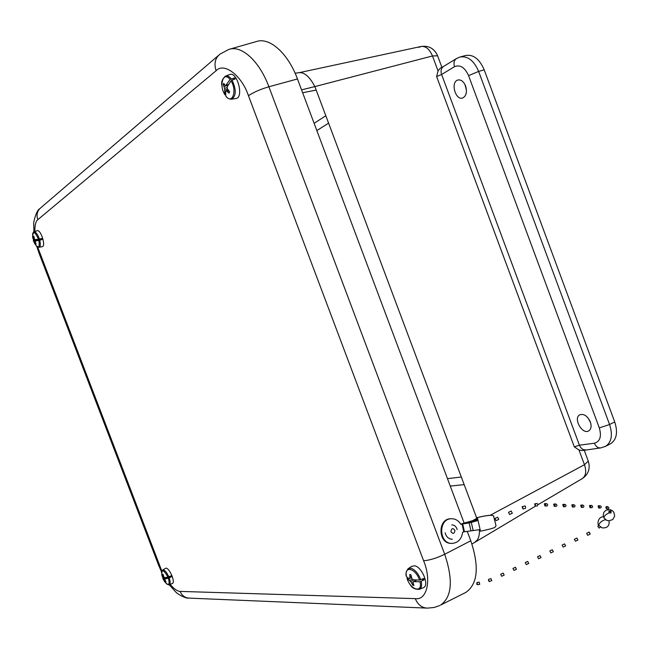 <?xml version="1.0" encoding="UTF-8"?>
<svg xmlns="http://www.w3.org/2000/svg" width="649" height="649" viewBox="0 0 649 649"><rect width="100%" height="100%" fill="white"/><g stroke="black" fill="none" stroke-linecap="round" stroke-linejoin="round"><path stroke-width="0.97" d="M588.01 417.883L590.606 422.75M464.952 84.492L466.469 90.349M460.271 56.942L465.414 55.53C473.202 54.127 479.457 58.897 484.203 69.832L614.717 421.923C618.018 432.283 616.696 439.527 610.741 443.665L610.149 443.973M590.322 421.907C591.71 426.239 591.15 429.249 588.659 430.928C582.145 434.854 572.945 418.086 579.784 414.808C583.93 413.551 587.442 415.92 590.322 421.907M465.584 85.944C467.296 92.036 466.315 96.052 462.64 97.983C455.403 100.668 450.349 82.025 457.788 80.038C461.009 79.405 463.605 81.376 465.584 85.944M600.552 447.94L582.145 450.576L578.989 450.025L574.333 446.885L436.615 76.566L438.043 70.944L440.249 68.194L443.275 66.62M479.392 529.681C479.611 535.587 478.443 539.457 475.879 541.298L475.376 541.591M295.117 73.215L299.181 72.68C304.405 72.12 309.638 76.752 314.879 86.585L301.558 89.854M464.149 523.086L297.469 78.967C288.01 53.096 269.424 36.798 256.225 41.593L229.722 49.17M464.871 592.886L465.868 592.383C477.786 584.043 479.424 566.845 470.785 540.771L467.248 531.361M231.571 99.2C228.919 99.086 227.02 98.08 225.884 96.174L225.787 96.011C232.293 105 237.396 90.657 231.003 80.857L232.05 80.087C236.439 89.684 236.277 96.052 231.571 99.2L235.871 98.518C244.275 97.764 237.169 70.806 229.527 74.619L225.698 76.022M232.05 80.087L235.157 78.975L234.394 77.888L230.087 79.527C223.443 70.611 218.616 85.157 224.879 94.697L224.96 94.835M225.787 96.011L225.665 91.525L226.355 90.844L229.105 93.148L229.576 91.793L227.191 88.394L227.385 86.536L231.003 80.857M224.311 84.719L223.24 84.662L224.603 88.305L224.879 94.697L223.605 92.182M223.24 84.662L223.702 83.299L225.438 85.855L228.018 85.311L224.002 86.422M230.087 79.527L225.438 85.855M227.653 89.408L224.676 90.089M226.387 85.092L228.391 84.654M233.859 79.438L234.394 77.888M226.355 90.844L228.132 90.292M227.255 87.631L224.603 88.305M227.58 91.598L228.975 91.193M35.257 239.586L33.294 240.438L35.654 244.048L35.995 243.773M33.375 240.69L34.746 243.74C38.486 248.843 39.865 247.756 38.891 240.479L39.735 240.26C40.66 244.349 40.433 246.701 39.062 247.318L42.299 246.644C45.998 246.312 41.138 230.208 37.439 230.59L34.008 231.888M39.735 240.26L42.104 239.473L41.82 238.467L38.542 239.254C34.786 231.198 32.807 230.565 32.612 237.356L33.399 239.546L33.732 236.179L34.519 239.1L35.224 239.586L38.542 239.254M35.654 244.048L36.149 244.065L35.184 241.444L35.606 240.917L38.891 240.479M42.104 239.473L39.93 239.424L35.606 240.917M33.78 240.868L37.626 239.367M34.673 239.213L33.399 239.546M38.113 239.384L38.68 239.854M34.292 241.42L35.525 241.006M34.421 238.864L33.618 239.075M34.932 242.612L35.403 242.466M34.048 237.696L33.561 237.834M33.91 236.277L33.407 236.22M407.515 577.805L407.037 578.454C410.566 590.136 422.937 593.502 419.984 581.772L424.162 579.857L423.773 578.478L419.514 580.092C415.839 568.135 403.532 565.206 406.566 576.799L406.542 576.71C405.398 574.503 405.925 571.834 408.132 568.702L411.044 568.232C415.165 569.733 418.402 573.594 420.763 579.808M423.294 587.71L423.432 587.653C429.581 585.633 422.183 567.048 414.743 565.823L411.709 566.317L408.44 568.5M407.037 578.454L410.809 581.569L412.78 585.195L413.94 585.495L412.894 582.112L413.908 581.634L419.984 581.772M419.514 580.092L413.397 579.817L411.993 578.908L410.931 574.787L409.803 574.495L409.908 578.373L409.138 578.73L406.566 576.799M424.162 579.857L421.931 579.289M416.536 580.084L413.908 581.634M409.649 580.539L412.204 579.054M416.334 580.076L412.894 582.112M410.809 581.569L413.851 579.881M411.425 577.642L409.908 578.373M411.847 583.289L412.934 582.721M411.077 576.231L410.006 576.766M412.78 585.195L413.413 584.465M162.891 578.648L164.724 581.812C168.748 586.201 169.981 585.009 168.424 578.227L171.441 576.799L171.076 575.841L167.969 577.05C163.459 569.295 161.423 568.808 161.877 575.574L162.85 577.61L162.599 574.381L163.11 574.381L163.962 577.18L162.85 577.61M172.261 583.548L172.293 583.532C176.074 582.469 168.489 565.887 165.398 568.427L162.664 570.033M164.189 577.326L162.753 578.316L165.463 581.861L165.763 581.545M167.969 577.05L164.716 577.626L163.962 577.18M165.463 581.861L165.974 581.869L164.822 579.419L165.203 578.892L168.424 578.227M171.441 576.799L169.235 576.791L165.203 578.892M163.337 578.876L166.152 577.423M163.799 576.847L163.045 577.172M163.905 579.411L168.099 577.302M163.361 575.752L162.891 575.963M164.643 580.531L165.081 580.32M163.061 574.373L162.599 574.381M452.353 539.254C448.702 539.141 446.301 536.991 445.149 532.805M450.917 531.539C451.623 528.083 452.97 527.718 454.973 530.468C454.268 533.924 452.921 534.281 450.917 531.539M477.348 517.577L477.851 519.849L477.348 517.577C487.091 515.152 492.575 514.681 493.792 516.174M496.023 525.779L493.573 515.971C491.974 514.779 486.572 515.33 477.364 517.618L480.487 531.19L480.13 529.576L470.963 530.866L469.138 522.899L460.79 524.27C458.486 520.563 455.363 518.721 451.436 518.738L451.477 518.738M460.685 524.084L477.705 519.216M478.053 520.466L471.296 522.429L473.162 530.566M477.364 517.618L478.045 520.466M469.876 521.455L468.951 521.804L469.349 522.761M477.989 520.482L477.851 519.849L469.9 521.553M468.951 521.804L462.299 523.727L471.515 522.364M470.144 522.632L471.296 522.429M470.168 522.737L469.138 522.899M470.996 521.301L471.028 522.469M451.444 543.375C437.978 544.024 437.288 518.656 450.731 518.738M462.64 523.784L464.457 531.726L470.963 530.866M451.769 524.887C454.495 525.009 456.288 526.566 457.164 529.56M464.457 531.726L462.615 532.212C461.658 539.003 458.202 542.734 452.256 543.4C438.724 544.203 437.913 518.665 451.436 518.738M494.984 518.535L496.063 520.644L494.984 518.535M497.71 517.302L498.789 519.411L496.063 520.652M508.532 512.377L509.619 514.487L508.532 512.377M511.25 511.144L512.312 513.254M522.737 507.34L522.112 506.755L523.029 509.019L522.737 507.34M523.029 509.019L525.568 508.232L525.544 506.471L524.822 505.92L522.112 506.755M535.466 504.338L534.711 503.794L535.206 506.147L535.466 504.338M534.711 503.794L537.023 503.559L537.818 504.095L537.291 505.936L535.206 506.147M581.244 505.06L583.013 505.125C584.189 505.952 584.205 506.715 583.045 507.413L581.285 507.348C582.445 506.642 582.429 505.879 581.244 505.06L580.701 505.238L581.285 507.348M589.454 505.587L590.038 507.672C591.198 506.983 591.182 506.22 590.006 505.401L589.454 505.587M590.006 505.401L591.742 505.474C592.918 506.293 592.935 507.047 591.783 507.737L590.038 507.672M572.361 504.711L574.154 504.776C575.33 505.603 575.347 506.374 574.187 507.08L572.402 507.007C573.562 506.309 573.546 505.539 572.361 504.711L571.818 504.89L572.402 507.007M598.086 505.928L598.67 507.997C599.83 507.307 599.814 506.561 598.629 505.741L598.086 505.928M598.629 505.741L600.349 505.814C601.526 506.626 601.534 507.372 600.382 508.062L598.67 507.997M563.348 504.354L565.165 504.427C566.342 505.255 566.358 506.033 565.198 506.739L563.381 506.674C564.549 505.96 564.533 505.19 563.348 504.354L562.797 504.541L563.381 506.674M607.521 506.934L607.034 506.496C605.663 506.715 605.468 507.404 606.442 508.581L607.521 506.934M606.637 508.646L608.064 509.092L608.932 508.256L608.494 507.137L607.034 506.496M554.205 503.989L556.047 504.062C557.223 504.906 557.231 505.685 556.079 506.398L554.23 506.325C555.398 505.612 555.39 504.833 554.205 503.989L553.654 504.176L554.23 506.325M544.917 503.624L546.791 503.697C547.967 504.549 547.975 505.328 546.815 506.05L544.949 505.977C546.109 505.255 546.101 504.476 544.917 503.624L544.365 503.811L544.949 505.977M610.96 510.901L608.932 511.161L609.07 511.866L611.098 511.607L610.96 510.901M611.098 511.607L610.944 513.002L608.981 512.88L608.932 511.501M606.831 520.36L605.322 519.646C601.518 520.92 599.343 522.818 598.8 525.325L602.077 527.856C607.269 528.278 609.606 525.933 609.078 520.822M600.447 527.053L599.157 528.091L597.818 526.258L598.857 525.414M589.933 533.291L589.024 532.091L589.933 533.291M587.296 534.711L586.688 533.348L587.296 534.711M488.673 580.977L489.273 581.553L488.494 579.443L488.673 580.977M489.273 581.561L491.796 580.628L490.887 578.567L488.494 579.443M477.023 582.534L479.14 582.121L479.773 584.278L477.477 584.733L477.023 582.534L476.739 584.189L477.477 584.733M500.704 574.324L501.701 576.28L500.704 574.324M503.17 573.148L504.176 575.103L501.701 576.28M512.986 568.492L513.992 570.439L512.986 568.492M515.452 567.315L516.466 569.262L513.992 570.439M525.268 562.651L526.282 564.598L525.268 562.651M527.734 561.474L528.757 563.421L526.282 564.598M537.55 556.818L538.581 558.757L537.55 556.818M540.025 555.641L541.047 557.58L538.581 558.757M549.833 550.977L550.871 552.916L549.833 550.977M552.307 549.8L553.337 551.739L550.871 552.916M562.115 545.144L563.162 547.075L562.115 545.144M564.589 543.967L565.636 545.898L563.162 547.075M574.397 539.303L575.452 541.225L574.397 539.303M576.872 538.126L577.926 540.057L575.452 541.234M578.989 450.025L584.457 464.725L588.262 461.123M614.717 421.923L609.573 424.527C612.891 434.911 611.585 442.172 605.655 446.301L605.111 446.585M484.203 69.832L478.637 71.422L609.573 424.527L599.303 427.902L468.57 75.617C464.798 67.399 460.125 64.421 454.551 66.677L441.612 74.489L579.427 445.206L594.387 443.21C600.114 441.515 601.753 436.412 599.303 427.902M454.551 66.677C453.391 62.896 454.073 60.162 456.604 58.475L459.857 57.055C467.629 55.66 473.884 60.446 478.637 71.422L468.57 75.617M437.604 55.798L432.469 55.968L438.043 70.944M582.048 478.727L582.469 478.475C585.909 475.782 586.574 471.19 584.457 464.725L490.133 515.322M441.904 67.374L437.499 55.506C434.213 48.424 428.713 45.422 420.99 46.501L420.99 46.501C425.72 45.933 429.549 49.089 432.469 55.968L314.879 86.585L476.812 518.308L472.65 520.652M477.202 519.362L476.812 518.308M585.666 449.838C582.907 450.008 580.831 448.459 579.427 445.206L574.333 446.885M610.741 443.665L605.655 446.301L600.682 447.924C597.907 448.086 595.806 446.52 594.387 443.21M456.19 58.726L443.656 66.385C441.15 68.064 440.468 70.765 441.612 74.489L436.615 76.566M299.359 72.639L420.99 46.501L419.019 47.353M302.637 92.734L316.258 90.106M325.871 115.733L314.108 123.302M450.26 486.085L464.181 484.625M328.637 123.123L316.834 130.571M447.461 478.621L461.342 477.031M170.111 584.335C174.143 589.024 177.485 591.377 180.122 591.401L415.246 598.638C426.904 600.617 431.804 580.117 423.602 560.752L248.453 95.719C241.704 75.357 223.889 62.02 216.117 70.725L37.796 219.703C35.736 221.35 34.762 225.292 34.884 231.531M37.691 247.123L161.804 570.982M159.256 565.06L158.405 564.711L39.24 253.735L39.694 253.021M37.796 219.703C36.182 214.705 37.261 210.665 41.009 207.599L218.413 55.481M216.117 70.725C213.829 63.626 215.119 58.094 219.979 54.143L228.797 49.438C241.428 44.813 259.478 61.095 268.889 86.763L297.469 78.967M248.453 95.719C253.491 92.296 260.306 89.311 268.889 86.763L444.703 554.27L470.785 540.771M423.602 560.752C429.687 560.29 436.72 558.132 444.703 554.27C453.326 580.109 451.947 597.056 440.582 605.103L465.868 592.383M415.246 598.638C417.818 604.706 421.874 607.87 427.423 608.129L434.197 607.472L439.714 605.541M180.122 591.401C181.98 595.685 185.079 597.932 189.403 598.135L426.352 608.081M221.99 85.79C220.976 82.334 222.12 79.113 225.438 76.12C227.255 75.454 229.162 76.355 231.166 78.813M32.491 234.5C33.091 232.496 33.561 231.636 33.918 231.92L34.356 231.831C36.174 232.245 37.853 234.654 39.394 239.083M421.209 581.415C422.069 585.568 421.477 588.205 419.432 589.308L423.432 587.653M161.471 572.816L162.566 570.082C164.424 569.627 166.501 571.858 168.789 576.783M169.227 577.91C170.427 581.65 170.427 583.897 169.219 584.668L172.293 583.532M463.816 531.864L461.999 523.921M604.049 518.007L603.164 515.136L603.878 512.264L606.231 510.057L610.247 509.66L612.437 510.731L613.865 512.304L614.676 516.166L612.745 519.549L608.997 520.822L606.661 520.287L604.049 518.007C603.781 516.393 605.42 514.681 608.981 512.88M606.385 520.149L605.606 519.671M538.013 504.679L582.469 478.475C588.448 474.192 590.42 468.529 588.392 461.471L584.165 450.098M535.595 506.098L471.945 544.04M39.183 253.589L36.806 246.523M33.918 231.928L33.74 224.051C33.083 223.637 36.174 210.365 39.694 208.743M158.478 564.898L161.536 571.947M169.17 584.684L175.709 591.977C178.507 594.865 186.198 598.621 188.486 598.086M39.062 247.318L36.222 245.939M419.432 589.308C414.922 589.543 411.799 587.897 410.079 584.368M166.306 583.678C168.14 584.822 169.113 585.155 169.219 584.668M496.031 525.69C495.009 527.296 497.012 527.686 480.487 531.19M497.718 517.204L495 518.446M511.282 511.039L508.54 512.28M512.312 513.262L509.619 514.487M603.497 516.872C597.502 516.499 597.267 525.211 598.8 525.325M589.016 532.196L590.176 533.965M589.024 532.091L586.688 533.348M590.241 533.997L587.751 535.344M500.704 574.26L503.162 573.091M512.978 568.427L515.452 567.25M525.268 562.586L527.734 561.409M537.55 556.745L540.025 555.576M549.841 550.912L552.307 549.735M562.123 545.071L564.598 543.894M574.414 539.23L576.88 538.053"/></g></svg>
